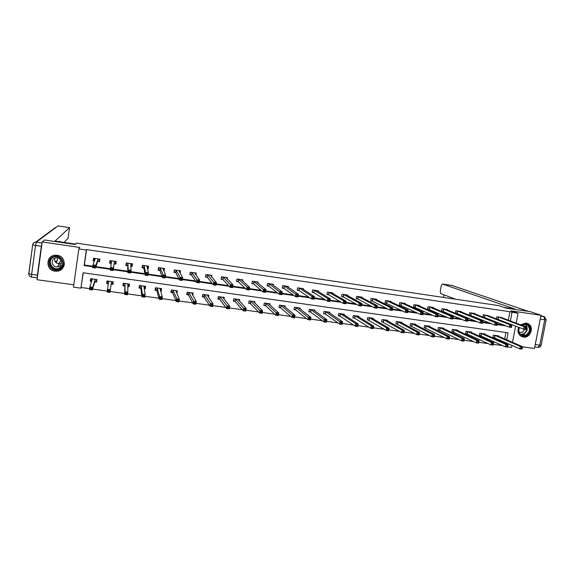 <?xml version="1.0" encoding="UTF-8"?>
<svg xmlns="http://www.w3.org/2000/svg" width="575" height="575" viewBox="0 0 575 575"><rect width="100%" height="100%" fill="white"/><g stroke="black" fill="none" stroke-linecap="round" stroke-linejoin="round"><path stroke-width="0.86" d="M54.984 271.148L57.141 271.177C66.47 270.573 66.535 256.22 57.184 255.278L55.416 255.199C45.77 255.372 45.389 270.236 54.984 271.148M518.707 327.276C517.327 330.826 517.967 333.737 520.634 335.994L523.322 337.072C530.265 338.416 534.52 327.11 528.303 323.811L526.06 323.021L520.519 324.817M83.267 272.78L80.91 288.176L73.449 287.148L78.833 248.939L86.315 250.039L84.123 265.542L92.762 266.778M522.531 346.833L534.455 348.479L540.967 315.265L530.301 311.664L505.763 308.042L498.82 305.613L76.324 243.11L75.296 244.519L44.634 239.998L42.205 241.931L37.052 279.73L73.78 284.805M507.739 346.933L511.491 347.451L511.966 345.374M81.183 287.5L89.635 288.664M92.604 289.074L107.266 291.094M110.077 291.482L124.624 293.487M127.535 293.89L141.831 295.859M144.857 296.276L158.894 298.209M162.042 298.648L175.828 300.545M179.084 300.998L192.625 302.86M195.996 303.327L209.286 305.16M212.764 305.641L225.817 307.438M229.403 307.934L242.219 309.695M245.913 310.205L258.498 311.945M262.293 312.462L274.642 314.166M278.544 314.705L290.67 316.372M294.666 316.926L306.568 318.564M310.665 319.132L322.345 320.742M326.543 321.317L337.999 322.898M342.29 323.488L353.532 325.04M357.923 325.644L368.956 327.168M373.434 327.786L384.251 329.274M388.822 329.906L399.438 331.365M404.103 332.012L414.51 333.442M419.261 334.097L429.467 335.505M434.305 336.174L444.317 337.554M449.24 338.229L459.058 339.588M464.061 340.278L473.685 341.6M478.767 342.305L488.204 343.606M493.372 344.317L502.615 345.589M503.959 342.829L504.131 341.917M504.699 338.955L505.942 332.501M498.482 336.26L498.561 335.857L493.364 335.124L492.926 337.424L494.327 337.618M484.941 334.384L485.027 333.96L479.794 333.227L479.356 335.527L480.772 335.728M471.313 332.494L471.392 332.048L466.124 331.308L465.692 333.622L467.116 333.823M457.585 330.589L457.671 330.122L452.367 329.382L451.936 331.703L453.366 331.904M443.756 328.677L443.85 328.181L438.509 327.434L438.078 329.77L439.516 329.971M429.834 326.751L429.927 326.233L424.551 325.479L424.12 327.822L425.579 328.023M415.818 324.81L415.912 324.271L410.5 323.509L410.068 325.86L411.535 326.061M401.695 322.863L401.796 322.287L396.34 321.526L395.923 323.883L397.397 324.092M387.478 320.908L387.586 320.297L382.088 319.527L381.671 321.892L383.151 322.101M373.153 318.938L373.268 318.291L367.734 317.515L367.317 319.894L368.812 320.103M358.728 316.962L358.85 316.272L353.273 315.488L352.856 317.874L354.365 318.083M344.195 314.971L344.324 314.23L338.711 313.447L338.301 315.84L339.818 316.049M338.352 315.553L340.077 316.085M329.561 312.98L329.698 312.182L324.041 311.391L323.632 313.792L325.162 314.007M314.82 310.974L314.963 310.119L309.271 309.321L308.861 311.729L310.399 311.945M308.919 311.42L310.644 311.981M299.97 308.969L300.128 308.035L294.393 307.237L293.983 309.652L295.536 309.875M294.041 309.336L295.773 309.903M285.006 306.964L285.178 305.943L279.4 305.131L278.997 307.56L280.557 307.783M279.055 307.237L280.787 307.812M269.941 304.958L270.121 303.83L264.299 303.018L263.903 305.454L265.478 305.677M254.754 302.96L254.955 301.702L249.09 300.883L248.695 303.334L250.283 303.557M239.452 300.984L239.674 299.561L233.773 298.734L233.378 301.199L234.974 301.415M224.027 299.036L224.286 297.404L218.335 296.571L217.947 299.043L219.549 299.266M218.026 298.547L219.751 299.295M208.481 297.138L208.783 295.234L202.788 294.393L202.4 296.873L204.017 297.095M192.805 295.334L193.157 293.042L187.119 292.193L186.738 294.688L188.37 294.91M176.812 293.3L177.423 290.835L171.336 289.987L170.955 292.481L172.601 292.711M160.576 291.036L161.187 291.123L161.568 288.614L155.437 287.752L155.063 290.267L156.716 290.497M155.243 289.045L155.473 289.958L156.882 290.519M144.21 288.751L145.216 288.887L145.59 286.372L139.416 285.509L139.042 288.032L140.71 288.262M127.722 286.451L129.123 286.645L129.497 284.122L123.273 283.245L122.906 285.775L124.581 286.012M123.488 283.274L123.431 285.488L124.732 286.034M111.219 284.143L112.908 284.381L113.282 281.843L107.007 280.967L106.641 283.504L108.337 283.741M94.875 281.865L96.571 282.102L96.938 279.558L90.62 278.667L90.261 281.218L91.662 281.412M508.314 320.182L509.939 311.729L86.552 249.586L84.367 264.996L92.841 266.211M95.932 266.656L110.501 268.741M113.318 269.143L127.787 271.213M130.812 271.644L144.907 273.664M148.163 274.131L161.891 276.093M165.377 276.597L178.739 278.508M182.455 279.04L195.45 280.902M199.388 281.463L212.031 283.274M216.193 283.87L228.483 285.631M232.861 286.257L244.806 287.967M249.399 288.621L261.007 290.282M265.808 290.972L277.078 292.582M282.081 293.3L293.027 294.867M298.231 295.615L308.854 297.131M314.259 297.908L324.552 299.381M330.158 300.179L340.141 301.609M345.934 302.436L355.602 303.823M361.589 304.678L370.954 306.022M377.121 306.906L386.184 308.2M392.538 309.113L401.3 310.363M407.833 311.298L416.307 312.512M423.02 313.476L431.2 314.647M438.085 315.632L445.984 316.76M453.043 317.774L460.654 318.859M467.885 319.894L475.216 320.943M482.612 322L489.677 323.013M497.231 324.099L504.031 325.069M502.018 317.788L496.879 316.703L496.455 318.945M496.735 319.053L497.849 319.211M488.463 315.84L483.295 314.733L482.856 317.048L484.272 317.249M474.813 313.871L474.885 313.512L469.61 312.75L469.171 315.071L470.594 315.28M461.071 311.902L461.143 311.521L455.831 310.752L455.393 313.08L456.83 313.289M447.228 309.911L447.3 309.515L441.952 308.739L441.521 311.075L442.966 311.283M433.291 307.912L433.363 307.488L427.98 306.712L427.548 309.062L429 309.271M419.247 305.9L419.333 305.454L413.907 304.671L413.475 307.028L414.942 307.237M405.109 303.873L405.195 303.406L399.733 302.615L399.309 304.98L400.782 305.196M390.871 301.832L390.957 301.343L385.458 300.545L385.034 302.924L386.522 303.133M376.532 299.783L376.625 299.266L371.083 298.461L370.667 300.847L372.162 301.063M391.129 309.623L392.114 309.767L392.294 308.739L391.309 308.603L391.129 309.623L389.843 310.076L390.296 307.517L392.761 307.877L392.301 310.428L389.843 310.076L372.435 301.099M362.085 297.728L362.185 297.167L356.601 296.362L356.184 298.756L357.693 298.971M375.676 307.417L376.668 307.553L376.855 306.533L375.856 306.389L375.676 307.417L374.404 307.869L374.857 305.303L377.344 305.663L376.891 308.222L374.404 307.869L357.959 299.014M347.537 295.658L347.645 295.061L342.017 294.242L341.607 296.65L343.124 296.865M360.108 305.188L361.107 305.332L361.287 304.297L360.288 304.153L360.108 305.188L358.857 305.648L359.303 303.075L361.804 303.435L361.359 306.008L358.857 305.648L343.383 296.908M332.882 293.581L332.997 292.934L327.333 292.114L326.923 294.529L328.447 294.752M344.418 302.946L345.424 303.09L345.604 302.055L344.59 301.911L344.418 302.946L343.182 303.413L343.627 300.826L346.15 301.185L345.704 303.772L343.182 303.413L328.699 294.788M318.119 291.489L318.241 290.799L312.534 289.965L312.124 292.395L313.67 292.618M328.605 300.682L329.619 300.833L329.798 299.791L328.778 299.647L328.605 300.682L327.391 301.156L327.829 298.562L330.373 298.921L329.928 301.516L327.391 301.156L313.914 292.653M303.255 289.397L303.377 288.643L297.634 287.809L297.225 290.238L298.777 290.461M312.663 298.403L313.691 298.554L313.864 297.505L312.843 297.361L312.663 298.403L311.47 298.885L311.909 296.276L314.467 296.643L314.029 299.244L311.47 298.885L299.014 290.497M288.269 287.299L288.406 286.472L282.62 285.631L282.217 288.075L283.784 288.298M296.607 296.111L297.634 296.254L297.814 295.212L296.779 295.061L296.607 296.111L295.428 296.592L295.866 293.976L298.447 294.342L298.008 296.959L295.428 296.592L284.007 288.334M273.183 285.2L273.333 284.28L267.497 283.439L267.102 285.89L268.676 286.12M280.413 293.796L281.455 293.947L281.628 292.891L280.586 292.74L280.413 293.796L279.256 294.285L279.694 291.654L282.289 292.028L281.858 294.652L279.256 294.285L268.899 286.149M257.974 283.101L258.139 282.081L252.267 281.225L251.872 283.691L253.453 283.921M264.098 291.46L265.147 291.611L265.319 290.555L264.27 290.404L264.098 291.46L262.962 291.956L263.393 289.318L266.017 289.692L265.585 292.33L262.962 291.956L253.668 283.949M242.65 281.01L242.837 279.86L236.922 279.004L236.526 281.477L238.122 281.707M227.211 278.947L227.42 277.624L221.461 276.762L221.073 279.242L222.683 279.479M231.078 286.738L232.142 286.896L232.314 285.825L231.243 285.674L231.078 286.738L229.978 287.248L230.403 284.582L233.069 284.963L232.645 287.622L229.978 287.248L222.877 279.5M211.65 276.92L211.895 275.375L205.886 274.505L205.498 276.992L207.122 277.229M195.96 274.958L196.248 273.103L190.196 272.227L189.815 274.728L191.446 274.965M180.126 273.147L180.485 270.818L174.39 269.934L174.009 272.449L175.655 272.687M180.543 279.515L181.635 279.673L181.801 278.595L180.708 278.437L180.543 279.515L179.515 280.039L179.925 277.344L182.656 277.732L182.239 280.428L179.515 280.039L175.828 272.708M163.889 270.983L164.601 268.518L158.463 267.627L158.082 270.149L159.742 270.387M163.429 277.071L164.529 277.229L164.694 276.144L163.595 275.986L163.429 277.071L162.416 277.596L162.826 274.886L165.578 275.281L165.169 277.991L162.416 277.596L159.907 270.408M147.408 268.604L148.228 268.726L148.602 266.196L142.42 265.298L142.039 267.828L143.714 268.072M146.172 274.606L147.279 274.764L147.444 273.671L146.338 273.513L146.172 274.606L145.188 275.137L145.59 272.413L148.364 272.816L147.955 275.533L145.188 275.137L143.865 268.094M130.798 266.203L132.106 266.397L132.48 263.86L126.248 262.955L125.875 265.499L127.557 265.736M128.778 272.119L129.893 272.277L130.058 271.184L128.937 271.019L128.778 272.119L127.815 272.658L128.211 269.927L131.007 270.322L130.604 273.053L127.815 272.658L127.708 265.758M114.173 263.803L115.87 264.047L116.236 261.503L109.954 260.59L109.588 263.142L111.284 263.386M97.8 261.438L99.504 261.69L99.87 259.131L93.538 258.211L93.172 260.777L94.472 260.964M78.833 248.939L79.781 247.458L42.205 241.931M86.552 249.586L86.315 250.039M509.939 311.729L518.082 313.361L516.185 323.172M540.967 315.265L510.995 310.859L518.082 313.361M506.747 339.847L508.099 332.81L83.095 272.758L80.91 288.176M506 343.735L506.173 342.815M515.624 326.082L512.483 342.326M510.384 320.965L512.016 312.477M95.752 267.202L110.422 269.301M113.239 269.704L127.794 271.788M130.733 272.205L145.015 274.246M148.084 274.685L162.1 276.69M165.298 277.15L179.048 279.112M182.368 279.587L195.852 281.52M199.302 282.009L212.534 283.906M216.107 284.417L229.08 286.271M232.774 286.796L245.496 288.614M249.313 289.16L261.783 290.95M265.715 291.511L277.941 293.257M281.994 293.839L293.976 295.55M298.145 296.147L309.889 297.828M314.166 298.439L325.68 300.085M330.064 300.711L341.349 302.328M345.841 302.967L356.895 304.549M361.495 305.203L372.327 306.755M377.027 307.431L387.636 308.947M392.445 309.63L402.831 311.118M407.74 311.822L417.917 313.274M422.927 313.993L432.882 315.416M437.992 316.142L447.738 317.537M452.942 318.284L462.487 319.65M467.784 320.404L477.121 321.741M482.518 322.51L491.654 323.818M497.138 324.602L506.072 325.881M84.367 264.996L84.123 265.542M176.496 292.064L177.042 293.329M160.727 289.599L161.187 291.123M163.724 269.768L164.227 271.033M144.878 286.868L145.216 288.887M147.833 267.052L148.228 268.726M129.059 284.057L129.123 286.645M131.941 263.781L132.106 266.397M107.101 280.981L106.641 283.504M113.218 281.836L112.908 284.381M116.164 261.488L115.87 264.047M110.062 260.604L109.588 263.142M91.094 278.738L90.261 281.218M94.508 260.863L93.811 260.568L94.135 258.297L93.172 260.777M59.678 270.487L58.808 270.825M525.227 327.779L525.04 328.763L525.96 328.9L526.154 327.915L524.084 326.715L526.384 327.046L525.902 329.504L523.602 329.173L524.084 326.715L498.288 316.904M500.681 317.256L526.384 327.046L526.154 327.915M525.04 328.763L523.602 329.173L496.477 318.838M525.96 328.9L525.902 329.504M522.323 347.588L521.403 347.465L521.209 348.443L522.129 348.572L522.56 346.689L522.086 349.14L519.786 348.824L520.26 346.373L522.56 346.689L497.159 335.656M492.969 337.209L519.786 348.824L521.209 348.443M494.766 335.326L520.26 346.373L521.403 347.465M522.086 349.14L522.129 348.572M521.151 325.055L522.531 324.243C529.539 320.987 533.32 332.86 526.168 335.577C520.246 336.382 517.924 333.68 519.203 327.47M519.39 327.542C518.233 330.431 518.751 332.788 520.936 334.621L525.823 335.074C530.179 331.912 530.596 328.512 527.067 324.868L522.459 324.588L521.424 325.155M519.11 332.206L522.294 332.357L524.781 329.346M524.292 326.248L522.143 324.731M521.022 336.253L526.434 336.418C531.861 332.465 532.357 328.239 527.936 323.732L526.377 323.071M53.396 256.673C61.827 253.108 67.541 266.62 58.887 269.574C50.492 273.183 44.699 259.648 53.396 256.673M58.722 269.043C65.615 266.764 62.905 255.868 55.624 256.673L53.648 257.104C46.582 259.447 49.637 270.588 57.004 269.459L58.722 269.043M61.396 263.264L59.584 263.839C55.955 263.602 54.316 261.74 54.668 258.247M58.578 266.541C63.458 264.924 61.511 257.205 56.364 257.808L54.992 258.11C50.025 259.756 52.145 267.598 57.335 266.836L58.578 266.541M52.993 255.717C44.203 258.628 48.041 272.485 57.198 271.041L59.297 270.53C62.33 269.215 64.026 266.958 64.378 263.752M503.808 307.359L514.819 308.983L442.383 284.014L441.255 285.861L440.277 291.194L440.666 293.581L455.608 299.216M540.227 319.147L535.253 344.533L539.76 345.165L544.741 319.808L540.227 319.147L540.306 318.629M443.986 294.838L443.505 297.426M535.131 345.029L535.253 344.533M75.584 244.123L55.028 241.09L69.525 227.621L58.053 225.889L36.297 242.14L42.061 242.973L41.328 246.301L35.557 245.46L31.632 274.397L37.389 275.202L41.328 246.301M55.976 262.66L57.062 261.309L57.536 257.866M58.434 263.81L61.015 260.418M64.112 242.427L68.058 238.143L69.532 227.621L58.082 225.889M59.764 241.787L59.843 241.22L59.333 241.723M37.389 275.202L37.303 277.862M54.812 260.985L57.062 261.309M510.794 325.716L510.6 326.701L511.527 326.837L511.721 325.845L509.658 324.645L511.98 324.976L511.498 327.448L509.184 327.118L509.658 324.645L484.711 314.935M487.118 315.287L511.98 324.976L511.721 325.845M510.6 326.701L509.184 327.118L482.885 316.868M511.527 326.837L511.498 327.448M496.247 323.632L496.06 324.623L496.994 324.76L497.181 323.761L496.247 323.632L495.125 322.561L497.461 322.891L496.987 325.378L494.651 325.04L495.125 322.561L471.033 312.951M473.462 313.303L497.461 322.891L497.181 323.761M496.06 324.623L494.651 325.04L469.207 314.892M496.994 324.76L496.987 325.378M507.912 345.604L506.985 345.474L506.791 346.459L507.718 346.588L508.171 344.705L507.696 347.163L505.382 346.84L505.856 344.382L508.171 344.705L483.611 333.759M479.399 335.311L505.382 346.84L506.791 346.459M481.203 333.421L505.856 344.382L506.985 345.474M507.696 347.163L507.718 346.588M493.393 343.598L492.459 343.469L492.272 344.461L493.206 344.59L493.681 342.7L493.206 345.165L490.878 344.849L491.345 342.377L493.681 342.7L469.976 331.847M465.736 333.399L490.878 344.849L492.272 344.461M467.547 331.509L491.345 342.377L492.459 343.469M493.206 345.165L493.206 344.59M481.591 321.533L481.404 322.532L482.346 322.661L482.533 321.662L481.591 321.533L480.484 320.462L482.842 320.8L482.368 323.287L480.017 322.949L480.484 320.462L457.262 310.96M459.713 311.312L482.842 320.8L482.533 321.662M481.404 322.532L480.017 322.949L455.429 312.893M482.346 322.661L482.368 323.287M466.828 319.412L466.641 320.419L467.59 320.555L467.777 319.549L466.828 319.412L465.736 318.342L468.107 318.687L467.64 321.181L465.268 320.843L465.736 318.342L443.397 308.947M445.862 309.3L468.107 318.687L467.777 319.549M466.641 320.419L465.268 320.843L441.557 310.888M467.59 320.555L467.64 321.181M451.95 317.285L451.763 318.291L452.719 318.428L452.906 317.422L451.95 317.285L450.879 316.214L453.265 316.552L452.798 319.067L450.412 318.723L450.879 316.214L429.432 306.921M431.911 307.28L453.265 316.552L452.906 317.422M451.763 318.291L450.412 318.723L427.584 308.861M452.719 318.428L452.798 319.067M478.767 341.579L477.825 341.449L477.638 342.441L478.58 342.571L479.076 340.68L478.608 343.16L476.258 342.837L476.725 340.357L479.076 340.68L456.241 329.921M451.979 331.473L476.258 342.837L477.638 342.441M453.797 329.576L476.725 340.357L477.825 341.449M478.608 343.16L478.58 342.571M464.025 339.545L463.076 339.415L462.889 340.414L463.838 340.544L464.363 338.646L463.896 341.133L461.531 340.81L461.998 338.316L464.363 338.646L442.405 327.98M438.121 329.533L461.531 340.81L462.889 340.414M439.947 327.635L461.998 338.316L463.076 339.415M463.896 341.133L463.838 340.544M449.183 337.496L448.227 337.367L448.04 338.366L448.996 338.495L449.542 336.598L449.075 339.092L446.696 338.768L447.156 336.267L449.542 336.598L428.476 326.047M424.17 327.577L446.696 338.768L448.04 338.366M426.003 325.68L447.156 336.267L448.227 337.367M449.075 339.092L448.996 338.495M436.964 315.136L436.777 316.149L437.74 316.286L437.927 315.28L436.964 315.136L435.9 314.065L438.308 314.41L437.848 316.926L435.44 316.588L435.9 314.065L415.373 304.879M417.903 305.296L438.308 314.41L437.927 315.28M436.777 316.149L435.44 316.588L413.518 306.827M437.74 316.286L437.848 316.926M434.218 335.433L433.255 335.297L433.076 336.303L434.039 336.433L434.607 334.535L434.147 337.043L431.746 336.713L432.206 334.197L434.607 334.535L414.503 324.135M410.119 325.608L431.746 336.713L433.076 336.303M411.959 323.718L432.206 334.197L433.255 335.297M434.147 337.043L434.039 336.433M421.863 312.973L421.676 313.993L422.647 314.13L422.833 313.116L421.863 312.973L420.814 311.902L423.243 312.247L422.783 314.777L420.354 314.432L420.814 311.902L401.206 302.831M403.715 303.205L423.243 312.247L422.833 313.116M421.676 313.993L420.354 314.432L399.345 304.772M422.647 314.13L422.783 314.777M419.146 333.349L418.176 333.22L417.996 334.226L418.967 334.363L419.563 332.451L419.103 334.973L416.681 334.636L417.141 332.12L419.563 332.451L400.329 322.086M395.967 323.624L416.681 334.636L417.996 334.226M397.814 321.734L417.141 332.12L418.176 333.22M419.103 334.973L418.967 334.363M406.647 310.795L406.46 311.815L407.438 311.952L407.625 310.938L406.647 310.795L405.612 309.717L408.056 310.069L407.603 312.613L405.159 312.261L405.612 309.717L386.946 300.761M389.476 301.127L408.056 310.069L407.625 310.938M406.46 311.815L405.159 312.261L385.077 302.709M407.438 311.952L407.603 312.613M403.959 331.257L402.982 331.121L402.802 332.134L403.779 332.271L404.397 330.352L403.945 332.882L401.501 332.551L401.961 330.021L404.397 330.352L386.105 320.088M381.714 321.626L401.501 332.551L402.802 332.134M383.575 319.736L401.961 330.021L402.982 331.121M403.945 332.882L403.779 332.271M391.309 308.603L390.296 307.517L372.578 298.677M375.13 299.043L392.761 307.877L392.294 308.739M372.42 301.149L372.844 298.763L372.42 301.149M372.672 298.705L372.255 301.092L370.702 300.624M392.114 309.767L392.301 310.428M388.657 329.144L387.672 329.008L387.485 330.021L388.477 330.158L389.124 328.246L388.671 330.783L386.213 330.445L386.666 327.901L389.124 328.246L371.759 318.112M367.36 319.621L386.213 330.445L387.485 330.021M369.229 317.723L369.071 320.203L369.488 317.824L386.666 327.901L387.672 329.008M388.671 330.783L388.477 330.158M375.856 306.389L374.857 305.303L358.11 296.578M360.662 296.98L377.344 305.663L376.855 306.533M357.952 299.065L358.369 296.664L357.945 299.058M358.203 296.607L357.787 299L356.227 298.526M376.668 307.553L376.891 308.222M373.232 327.017L372.241 326.873L372.061 327.901L373.053 328.037L373.728 326.111L373.276 328.663L370.803 328.325L371.249 325.773L373.728 326.111L357.348 316.056M352.906 317.594L354.617 318.183L370.803 328.325L372.061 327.901M354.782 315.697L354.617 318.183L355.034 315.797L371.249 325.773L372.241 326.873M373.276 328.663L373.053 328.037M360.288 304.153L359.303 303.075L343.541 294.465M346.128 294.838L361.804 303.435L361.287 304.297M343.376 296.959L343.785 294.551L343.368 296.952M343.627 294.493L343.217 296.894L341.643 296.412M361.107 305.332L361.359 306.008M357.693 324.868L356.694 324.731L356.514 325.759L357.513 325.896L358.218 323.969L357.765 326.528L355.271 326.183L355.717 323.624L358.218 323.969L342.786 314.058M340.228 313.662L339.904 316.085L355.271 326.183L356.514 325.759M340.321 313.691L355.717 323.624L356.694 324.731M357.765 326.528L357.513 325.896M344.59 301.911L343.627 300.826L328.864 292.337M331.444 292.747L346.15 301.185L345.604 302.055M329.094 292.416L328.677 294.831L329.101 292.423M328.95 292.366L328.541 294.774L326.959 294.285M345.424 303.09L345.704 303.772M342.032 322.704L341.025 322.568L340.846 323.596L341.852 323.739L342.585 321.806L342.139 324.379L339.624 324.034L340.069 321.461L342.585 321.806L328.174 311.966M323.689 313.497L325.393 314.101L339.624 324.034L340.846 323.596M325.572 311.607L341.025 322.568M325.393 314.101L325.802 311.693L325.4 314.108M342.139 324.379L341.852 323.739M328.778 299.647L327.829 298.562L314.079 290.195M316.703 290.576L330.373 298.921L329.798 299.791M314.166 290.217L313.756 292.639L312.168 292.143M329.619 300.833L329.928 301.516M326.248 320.527L325.234 320.39L325.062 321.425L326.075 321.562L326.83 319.628L326.384 322.208L323.854 321.863L324.293 319.283L326.83 319.628L313.433 309.903M310.809 309.537L310.486 311.981L323.854 321.863L325.062 321.425M310.895 309.566L325.234 320.39M310.622 312.031L311.039 309.63L310.637 312.045M326.384 322.208L326.075 321.562M312.843 297.361L311.909 296.276L299.187 288.032M301.832 288.413L314.467 296.643L313.864 297.505M299.395 288.104L298.986 290.54L299.417 288.118M299.273 288.061L298.863 290.49L297.268 289.98M313.691 298.554L314.029 299.244M310.349 318.334L309.321 318.191L309.149 319.233L310.169 319.369L310.953 317.436L310.514 320.031L307.963 319.678L308.394 317.084L310.953 317.436L298.583 307.819M295.938 307.452L295.622 309.903L307.963 319.678L309.149 319.233M296.024 307.481L309.321 318.191M310.514 320.031L310.169 319.369M296.779 295.061L284.187 285.854M286.846 286.242L298.447 294.342L297.814 295.212M284.266 285.883L283.863 288.327L282.26 287.802M297.634 296.254L298.008 296.959M284.143 305.799L284.079 306.188M294.314 316.121L293.286 315.977L293.113 317.019L294.141 317.163L294.953 315.222L294.515 317.824L291.942 317.472L292.38 314.87L294.953 315.222L283.619 305.72M280.959 305.354L280.643 307.812L291.942 317.472L293.113 317.019M281.046 305.382L293.286 315.977M280.758 307.862L281.161 305.433L280.78 307.877M294.515 317.824L294.141 317.163M272.277 284.517L272.334 284.136M280.586 292.74L269.078 283.669M271.759 284.057L282.289 292.028L281.628 292.891M269.158 283.691L268.755 286.142L267.145 285.61M281.455 293.947L281.858 294.652M269.129 303.693L269.05 304.161M278.163 313.893L277.121 313.749L276.949 314.798L277.991 314.942L278.825 312.994L278.393 315.61L275.799 315.251L276.23 312.635L278.825 312.994L268.554 303.614M263.961 305.117L265.686 305.771L275.799 315.251L276.949 314.798M265.873 303.233L277.121 313.749M278.393 315.61L277.991 314.942M257.118 282.397L257.19 281.944M251.922 283.382L252.31 281.232M264.27 290.404L253.855 281.455M256.558 281.851L266.017 289.692L265.319 290.555M253.934 281.484L253.532 283.949L251.958 283.418M265.147 291.611L265.585 292.33M248.759 302.953L250.484 303.65L259.533 313.008L259.957 310.385L262.574 310.744L253.374 301.487M249.133 300.89L248.795 302.996M254.006 301.573L253.913 302.134M261.877 311.643L262.574 310.744L262.15 313.375L259.533 313.008L261.704 312.699L261.877 311.643L260.827 311.499L260.662 312.548M250.678 301.106L260.827 311.499M262.15 313.375L261.704 312.699M241.845 280.277L241.931 279.73M236.584 281.125L237.015 279.019M247.825 288.046L247.653 289.11L248.709 289.261L248.882 288.204L247.825 288.046L246.963 286.961L249.607 287.335L249.176 289.987L246.538 289.606L246.963 286.961L238.517 279.234M241.241 279.63L249.607 287.335L248.882 288.204M247.653 289.11L246.538 289.606L238.323 281.786L236.67 281.204M248.709 289.261L249.176 289.987M233.443 300.768L235.168 301.516L243.132 310.752L243.556 308.121L246.193 308.48L238.086 299.338M233.867 298.748L233.529 300.862M238.769 299.438L238.661 300.107M245.467 309.379L246.193 308.48L245.769 311.118L243.132 310.752L245.295 310.435L245.467 309.379L244.411 309.235L244.238 310.292M235.369 298.957L244.411 309.235M245.769 311.118L245.295 310.435M226.457 278.163L226.557 277.502M221.138 278.839L221.612 276.783M231.243 285.674L223.071 276.992M225.817 277.394L233.069 284.963L232.314 285.825M223.15 277.021L222.755 279.5L221.26 278.983M232.142 286.896L232.645 287.622M218.486 296.592L218.148 298.713M223.423 297.282L223.294 298.102M228.922 307.093L227.858 306.949L227.693 308.013L228.757 308.157L229.684 306.202L229.26 308.847L226.6 308.48L227.024 305.835L229.684 306.202L222.683 297.182M219.945 296.801L219.628 299.295L226.6 308.48L227.693 308.013M220.017 296.829L227.858 306.949M229.26 308.847L228.757 308.157M210.946 276.079L211.075 275.252M205.577 276.518L206.087 274.534M214.533 283.281L214.367 284.352L215.445 284.51L215.611 283.439L214.533 283.281L213.713 282.188L216.394 282.577L215.977 285.243L213.296 284.862L213.713 282.188L207.51 274.735M210.278 275.137L216.394 282.577L215.611 283.439M214.367 284.352L213.296 284.862L207.302 277.308L205.742 276.74M215.445 284.51L215.977 285.243M202.493 296.29L204.197 297.189L209.947 306.188L210.364 303.528L213.037 303.902L207.165 295.004M202.982 294.422L202.652 296.549M207.963 295.119L207.805 296.132M212.254 304.793L213.037 303.902L212.621 306.554L209.947 306.188L212.082 305.857L212.254 304.793L211.176 304.649L211.011 305.713M204.405 294.623L211.176 304.649M212.621 306.554L212.082 305.857M195.313 274.038L195.478 272.996M189.901 274.153L190.454 272.262M197.692 280.866L197.527 281.944L198.605 282.102L198.778 281.024L197.692 280.866L196.887 279.773L199.59 280.162L199.173 282.85L196.47 282.462L196.887 279.773L191.834 272.464M194.616 272.866L199.59 280.162L198.778 281.024M197.527 281.944L196.47 282.462L191.619 275.044L190.109 274.476M198.605 282.102L199.173 282.85M186.846 293.983L188.535 295.004L193.15 303.88L193.567 301.207L196.262 301.58L191.533 292.812M187.371 292.229L187.048 294.371M192.388 292.934L192.194 294.22M195.443 302.479L196.262 301.58L195.852 304.247L193.15 303.88L195.277 303.543L195.443 302.479L194.364 302.328L194.192 303.399M188.751 292.423L194.364 302.328M195.852 304.247L195.277 303.543M179.551 272.09L179.759 270.717M174.117 271.716L174.362 272.205L174.699 269.977M180.708 278.437L176.036 270.171M178.839 270.581L182.656 277.732L181.801 278.595M176.108 270.2L175.72 272.708L174.362 272.205M181.635 279.673L182.239 280.428M171.091 291.59L172.759 292.804L176.223 301.544L176.633 298.863L179.357 299.244L175.785 290.605M171.645 290.03L171.321 292.172M176.697 290.734L176.439 292.431M178.502 300.136L179.357 299.244L178.947 301.925L176.223 301.544L178.336 301.214L178.502 300.136L177.409 299.985L177.244 301.063M172.982 290.217L177.409 299.985M178.947 301.925L178.336 301.214M163.638 270.343L163.925 268.417M158.233 269.158L158.492 269.912L158.829 267.677M163.595 275.986L160.123 267.864M162.948 268.273L165.578 275.281L164.694 276.144M160.188 267.893L159.807 270.408L158.492 269.912M164.529 277.229L165.169 277.991M155.803 287.809L155.473 289.958M160.892 288.521L160.475 290.691M161.424 297.778L160.324 297.627L160.159 298.705L161.259 298.856L161.424 297.778L162.308 296.887L161.898 299.575L159.16 299.201L159.562 296.506L162.308 296.887L159.915 288.384M157.09 287.989L156.781 290.526L159.16 299.201L160.159 298.705M157.162 288.018L159.562 296.506L160.324 297.627M161.898 299.575L161.259 298.856M147.358 268.381L147.976 266.103M142.284 266.182L142.507 267.598L142.837 265.363M146.338 273.513L145.59 272.413L144.088 265.542M146.934 265.952L148.364 272.816L147.444 273.671M144.153 265.564L143.779 268.094L142.507 267.598M147.279 274.764L147.955 275.533M139.322 286.127L139.517 287.73L140.853 288.348L141.953 296.829L142.356 294.127L145.123 294.508L143.93 286.142M139.833 285.567L139.517 287.73M144.965 286.285L144.641 288.449L144.174 288.535M144.203 295.406L145.123 294.508L144.72 297.21L141.953 296.829L144.045 296.484L144.203 295.406L143.096 295.248L142.931 296.333M141.083 285.746L142.356 294.127L143.096 295.248M144.72 297.21L144.045 296.484M130.791 266.11L131.574 266.024L131.905 263.774M126.522 262.991L126.392 265.276L126.723 263.027M128.937 271.019L128.211 269.927L127.93 263.199M130.805 263.616L131.007 270.322L130.058 271.184M127.995 263.221L127.621 265.765L126.392 265.276M129.893 272.277L130.604 273.053M123.747 283.31L123.431 285.488M128.922 284.036L128.599 286.206L127.722 286.364M126.845 293.006L125.724 292.855L125.566 293.94L126.687 294.098L126.845 293.006L127.801 292.114L127.398 294.831L124.61 294.443L125.012 291.726L127.801 292.114L127.823 283.885M124.955 283.482L124.61 294.443L125.566 293.94M125.019 283.511L125.012 291.726L125.724 292.855M127.398 294.831L126.687 294.098M114.547 261.258L114.109 263.81L115.381 263.681L115.704 261.424M111.363 263.422L110.163 262.926L110.493 260.669M111.392 268.511L111.234 269.61L112.362 269.768L112.52 268.669L111.392 268.511L110.695 267.411L113.512 267.813L113.11 270.559L110.299 270.157L111.651 260.834M111.493 262.624L111.342 263.415M114.483 261.266L113.512 267.813L112.52 268.669M110.299 270.157L111.234 269.61M112.362 269.768L113.11 270.559M107.547 281.038L107.23 283.223L108.423 283.784M112.75 281.772L112.434 283.949L111.155 284.158L111.593 281.606M109.343 290.591L108.215 290.44L108.057 291.532L109.185 291.683L109.343 290.591L110.335 289.699L109.94 292.423L107.13 292.043L107.525 289.311L110.335 289.699L111.528 281.621M108.704 281.204L107.525 289.311L108.215 290.44M108.057 291.532L107.13 292.043M109.94 292.423L109.185 291.683M99.612 259.088L99.065 261.323L99.389 259.059M99.065 261.323L97.642 261.474L95.479 268.036L92.64 267.634L93.028 264.874L95.249 258.455M93.711 265.973L93.028 264.874L95.867 265.283L95.479 268.036L94.688 267.246L94.846 266.139L93.711 265.973L93.552 267.08L94.688 267.246M98.167 258.879L95.867 265.283L94.846 266.139M92.64 267.634L93.552 267.08M91.217 278.753L90.9 280.945L91.691 281.326M96.463 279.486L96.147 281.678L96.751 279.529M92.331 278.911L89.894 286.875L92.726 287.263L92.331 290.001L94.717 281.908L96.147 281.678M91.547 289.254L92.331 290.001L89.499 289.613L89.894 286.875L90.562 288.003L90.412 289.096L91.547 289.254L91.698 288.154L90.562 288.003M91.698 288.154L92.726 287.263L95.234 279.313M90.412 289.096L89.499 289.613M498.611 317.005L498.166 319.312M498.396 316.933L497.957 319.24M494.435 337.654L494.881 335.354M494.651 337.726L495.089 335.426M525.097 324.192C528.367 327.865 527.879 331.2 523.638 334.204L520.878 334.578M520.504 334.283L523.379 333.946C527.555 330.934 527.965 327.678 524.616 324.163M61.899 266.448L59.139 268.467L57.428 268.877C51.879 269.718 47.725 262.71 51.347 258.592M52.85 257.471C46.791 261.294 52.519 271.105 59.096 268.223L62.632 264.759M540.78 316.2L543.95 316.66L540.895 315.625M528.367 311.377L451.95 285.466L442.419 284.028M451.835 285.452L528.461 311.391M543.95 316.66L544.741 319.808L546.142 319.801L544.64 316.875L543.95 316.66M546.113 319.93L541.168 345.079L539.76 345.165L538.063 347.336L534.764 346.883M31.553 277.092L31.632 274.397L28.779 273.599L32.674 244.792M55.394 227.528L35.743 242.104C34.076 242.305 33.077 243.225 32.753 244.849L35.557 245.46L36.297 242.14L35.743 242.104C34.047 242.262 33.027 243.139 32.682 244.742L32.782 244.67M28.764 273.671L29.404 275.863M37.238 277.905L31.524 277.114C29.706 276.704 28.815 275.583 28.843 273.743L32.682 244.742M485.027 315.035L484.588 317.35M484.818 314.963L484.38 317.285M471.342 313.052L470.911 315.373M471.141 312.98L470.702 315.308M480.88 335.757L481.311 333.457M481.081 335.836L481.519 333.529M467.223 333.852L467.655 331.538M467.425 333.924L467.856 331.61M457.571 311.053L457.132 313.382M457.369 310.989L456.938 313.317M443.692 309.041L443.26 311.384M443.497 308.976L443.066 311.319M429.726 307.014L429.295 309.364M429.532 306.949L429.108 309.3M453.467 331.933L453.905 329.612M453.668 332.005L454.099 329.683M439.623 330L440.055 327.671M439.817 330.072L440.242 327.743M425.68 328.052L426.104 325.716M425.867 328.124L426.291 325.788M415.653 304.973L415.229 307.33M415.473 304.908L415.042 307.266M411.635 326.097L412.059 323.747M411.815 326.169L412.239 323.818M401.487 302.917L401.062 305.289M401.307 302.86L400.883 305.224M397.49 324.12L397.914 321.763M397.67 324.192L398.094 321.835M387.212 300.847L386.795 303.226M387.04 300.79L386.616 303.162M383.245 322.129L383.669 319.765M383.417 322.201L383.841 319.837M368.906 320.131L369.323 317.752M354.459 318.112L354.868 315.732M340.062 316.149L340.479 313.756M325.249 314.036L325.658 311.636M313.885 292.697L314.295 290.267L313.9 292.704M295.758 309.968L296.168 307.546M284.402 285.94L284 288.384M269.287 283.748L268.884 286.199M265.557 305.706L265.952 303.262M265.686 305.771L266.081 303.327M253.632 283.985L254.028 281.527L253.661 284M250.355 303.586L250.757 301.135M250.484 303.65L250.88 301.199M238.718 279.313L238.323 281.786M238.596 279.263L238.201 281.736M235.046 301.451L235.441 298.986M235.168 301.516L235.563 299.05M223.265 277.078L222.87 279.558M219.736 299.359L220.132 296.887M207.69 274.821L207.302 277.308L207.661 274.793M207.582 274.764L207.194 277.258M204.089 297.124L204.477 294.644M204.197 297.189L204.585 294.709M192.007 272.543L191.619 275.044M191.906 272.493L191.518 274.994M188.435 294.939L188.823 292.452M188.535 295.004L188.923 292.517M176.202 270.25L175.821 272.766M172.665 292.74L173.046 290.246M172.759 292.804L173.147 290.303M160.281 267.943L159.9 270.466M156.867 290.583L157.248 288.075M144.232 265.614L143.858 268.151M140.774 288.291L141.148 285.768M140.853 288.348L141.227 285.832M130.741 263.623L130.683 263.997M128.067 263.271L127.693 265.815M124.718 286.098L125.091 283.568M127.693 284.359L127.758 283.892M108.395 283.77L108.761 281.232M98.095 258.887L97.728 261.445M98.009 258.915L97.642 261.474M92.323 279.371L92.388 278.933M94.717 281.908L95.083 279.364M94.803 281.872L95.17 279.328M523.2 325.162L522.107 324.753M525.363 324.228L527.067 324.868M62.007 266.275L57.004 269.459M57.335 266.836L59.584 263.839M442.383 284.014L452.209 285.531M540.895 315.61L544.065 316.681M538.171 347.35C539.681 347.386 540.665 346.689 541.133 345.252M340.055 316.149L340.465 313.749M295.744 309.954L296.147 307.532M284.381 285.926L283.978 288.37M269.265 283.734L268.863 286.185M265.657 305.756L266.06 303.312M250.456 303.629L250.851 301.178M238.69 279.299L238.294 281.772M235.139 301.487L235.534 299.029M223.229 277.057L222.841 279.536M219.708 299.331L220.096 296.865M204.161 297.16L204.549 294.68M191.971 272.521L191.583 275.022M188.507 294.975L188.888 292.488M176.166 270.228L175.785 272.737M172.73 292.768L173.111 290.274M160.245 267.914L159.864 270.437M156.831 290.548L157.212 288.039M144.203 265.585L143.822 268.115M140.817 288.312L141.198 285.797M128.038 263.242L127.664 265.779M124.689 286.062L125.055 283.533M108.488 283.403L108.797 281.247"/></g></svg>
